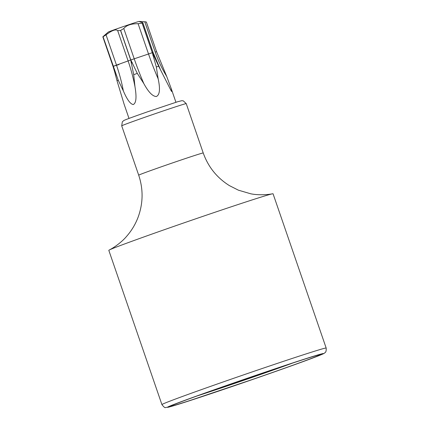<?xml version="1.0" encoding="UTF-8"?>
<svg xmlns="http://www.w3.org/2000/svg" width="429" height="429" viewBox="0 0 429 429"><rect width="100%" height="100%" fill="white"/><g stroke="black" fill="none" stroke-linecap="round" stroke-linejoin="round"><path stroke-width="0.64" d="M197.286 395.892A68.243 1.19 161 0 0 256.22 375.997A68.243 1.19 161 0 0 292.937 362.955M288.1 364.548L217.187 389.205A62.35 1.089 -19 0 1 205.62 393.028L204.579 393.275M217.122 388.83L217.187 389.205M142.128 23.187L138.095 23.697L148.525 53.984L152.29 52.703L142.128 23.187A24.26 0.424 -19 0 1 142.192 23.166L142.852 22.721L142.096 22.415C140.026 21.97 139.243 21.67 139.752 21.504L144.777 21.782L155.201 52.07L156.564 51.652L166.661 76.324L171.096 88.235L171.863 91.57L171.327 91.12L158.687 66.238A24.818 0.434 161 0 0 156.333 66.994L158.162 78.818C160.382 89.152 159.749 95.056 156.263 96.536C152.558 96.332 148.423 92.031 143.86 83.644L137.307 73.407A24.818 0.434 161 0 0 133.709 74.662L134.974 86.733C136.765 97.249 136.191 103.185 133.253 104.542C130.368 104.118 127.064 99.576 123.348 90.927L118.243 80.239A24.818 0.434 161 0 0 117.004 80.732L124.169 104.397L129 118.436M118.989 64.548L113.015 66.382L103.035 36.781A24.26 0.424 -19 0 1 103.073 36.771L106.054 34.84C111.953 30.346 115.825 28.947 117.68 30.647L128.11 60.934L130.7 59.985L133.709 74.662M113.202 66.297L117.004 80.732M118.243 80.239L103.073 36.771M152.29 52.703L156.333 66.994M158.687 66.238L152.354 52.681L142.192 23.166M130.7 59.985L120.538 30.47A24.26 0.424 -19 0 1 120.635 30.438L123.788 28.518C126.426 25.263 131.199 23.654 138.095 23.697M137.307 73.407L130.797 59.953L120.635 30.438M140.342 21.471L139.06 21.45A16.286 0.284 161 0 0 138.84 21.488A16.286 0.284 161 0 0 122.64 26.818A16.286 0.284 161 0 0 108.296 32.041L102.831 36.808L113.015 66.382L115.809 75.686M146.214 22.222C146.659 22.024 146.176 21.879 144.777 21.782M120.538 30.47L117.68 30.647M232.287 383.521A79.102 1.378 -19 0 1 320.249 354.676A79.102 1.378 -19 0 1 258.633 377.327A79.102 1.378 -19 0 1 170.667 406.177A79.102 1.378 -19 0 1 232.287 383.521M326.169 348.042L273.058 193.79A86.856 1.518 -19 0 0 272.453 193.811A86.856 1.518 -19 0 0 176.469 225.466A86.856 1.518 -19 0 0 109.298 249.994A86.856 1.518 -19 0 0 108.81 250.343L161.921 404.601C163.862 407.073 165.09 408.049 165.594 407.529L169.873 406.831L184.357 402.407L259.213 377.193C285.355 368.087 304.397 361.25 316.345 356.665C324.887 353.324 324.174 353.292 324.651 352.987C324.544 352.52 326.507 353.233 326.169 348.042A86.856 1.518 161 0 0 229.579 379.719A86.856 1.518 161 0 0 161.921 404.601M114.044 69.294A24.26 0.424 -19 0 1 114.425 69.144M152.965 55.743A24.26 0.424 -19 0 1 153.689 55.513M131.21 63.09A24.26 0.424 -19 0 1 132.314 62.709M123.788 28.518L134.218 58.805L148.525 53.984A120.742 41.683 -108.6 0 0 158.162 78.818M130.797 59.953L134.218 58.805A120.742 41.683 -108.6 0 0 143.86 83.644M155.201 52.07A120.742 118.962 -103.2 0 0 166.661 76.324M152.354 52.681L153.094 52.467L160.162 68.93M113.235 66.286L116.484 65.122A120.742 77.274 -109.8 0 1 123.348 90.927M106.054 34.84L116.484 65.122L128.11 60.934A120.742 77.274 -109.8 0 1 134.974 86.733M259.202 377.193A82.513 1.443 161 0 0 322.259 353.721A82.513 1.443 161 0 0 231.719 383.655A82.513 1.443 161 0 0 168.661 407.132A82.513 1.443 161 0 0 259.202 377.193M109.298 249.994C115.412 246.884 122.86 240.916 126.469 236.508C131.569 230.748 135.473 224.249 138.181 217.015C143.195 203.137 143.366 189.194 138.701 175.188A34.122 0.595 -19 0 1 165.283 165.417A34.122 0.595 -19 0 1 203.228 152.971L186.24 103.625A34.122 0.595 -19 0 0 148.295 116.071A34.122 0.595 -19 0 0 121.713 125.847L122.324 121.841L123.724 120.597C124.517 119.975 133.939 116.57 147.587 111.797L177.692 101.727L181.783 100.697L183.29 100.847L186.24 103.625M175.933 102.279L171.096 88.235M142.852 22.721L153.094 52.467M146.38 22.077L156.564 51.652M272.453 193.811C265.723 195.125 256.177 195.013 250.622 193.758L238.406 190.181L229.386 185.607C216.897 177.756 208.178 166.881 203.228 152.971M138.701 175.188L121.713 125.847"/></g></svg>
